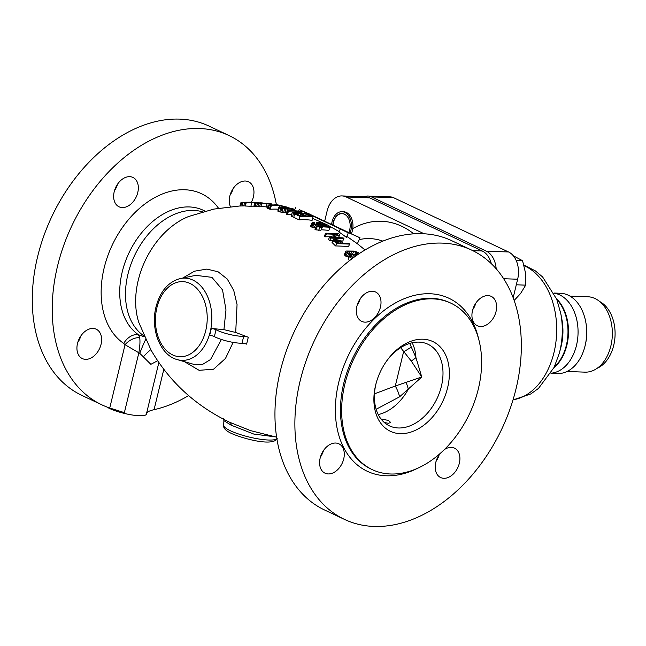 <?xml version="1.0" encoding="UTF-8"?>
<svg xmlns="http://www.w3.org/2000/svg" width="646" height="646" viewBox="0 0 646 646"><rect width="100%" height="100%" fill="white"/><g stroke="black" fill="none" stroke-linecap="round" stroke-linejoin="round"><path stroke-width="0.97" d="M376.134 409.289L399.519 396.87L421.773 377.014L415.943 357.601L409.709 343.422M376.263 382.739A45.123 31.396 115.3 0 0 375.996 383.813A45.123 31.396 115.3 0 0 389.425 425.851A45.123 31.396 115.3 0 0 441.396 386.276A45.123 31.396 115.3 0 0 427.959 344.245A45.123 31.396 115.3 0 0 386.308 361.469M381.011 418.979L388.303 420.401L390.741 422.476L388.343 423.275L384.338 422.516M344.068 519.206A21.657 4.433 -166.4 0 1 343.583 518.972M300.196 380.696A148.911 103.61 115.3 0 0 344.528 519.424A148.911 103.61 115.3 0 0 373.832 526.442A148.911 103.61 115.3 0 0 509.969 409.176A148.911 103.61 115.3 0 0 471.685 250.115A148.911 103.61 115.3 0 0 300.196 380.696M471.685 250.115L451.756 240.708A148.911 103.61 -64.7 0 0 280.267 371.288A148.911 103.61 115.3 0 0 324.599 510.009L344.528 519.424M472.767 309.62A16.247 11.305 115.3 0 0 475.852 303.087M436.05 461.405A16.247 11.305 115.3 0 0 439.135 454.873M320.432 457.045A16.247 11.305 115.3 0 0 323.517 450.512M357.157 305.259A16.247 11.305 115.3 0 0 360.242 298.727M496.047 311.501A16.247 11.305 115.3 0 0 491.21 296.369A16.247 11.305 115.3 0 0 472.501 310.613A16.247 11.305 115.3 0 0 477.337 325.745A16.247 11.305 115.3 0 0 496.047 311.501M440.079 453.589A16.247 11.305 115.3 0 0 435.784 462.399A16.247 11.305 115.3 0 0 440.62 477.531A16.247 11.305 115.3 0 0 459.33 463.287A16.247 11.305 115.3 0 0 454.493 448.154A16.247 11.305 115.3 0 0 444.424 449.543M343.712 458.926A16.247 11.305 115.3 0 0 338.875 443.794A16.247 11.305 115.3 0 0 320.166 458.038A16.247 11.305 115.3 0 0 325.003 473.171A16.247 11.305 115.3 0 0 343.712 458.926M380.437 307.141A16.247 11.305 115.3 0 0 375.601 292.008A16.247 11.305 115.3 0 0 356.891 306.252A16.247 11.305 115.3 0 0 361.728 321.385A16.247 11.305 115.3 0 0 380.437 307.141M372.322 469.666A92.055 64.051 115.3 0 1 344.916 383.918A92.055 64.051 -64.7 0 1 450.932 303.192A92.055 64.051 -64.7 0 1 478.331 388.949A92.055 64.051 115.3 0 1 372.322 469.666L371.151 469.117A92.055 64.051 -64.7 0 1 343.745 383.361A92.055 64.051 -64.7 0 1 449.753 302.635L450.932 303.192M447.597 387.786A49.637 34.537 115.3 0 0 432.222 341.274A49.637 34.537 115.3 0 0 386.639 361.001A49.637 34.537 115.3 0 0 376.109 383.288A49.637 34.537 115.3 0 0 375.657 385.073A49.637 34.537 115.3 0 0 400.197 433.652A49.637 34.537 115.3 0 0 447.597 387.786M399.519 396.87A14.438 3.949 61.5 0 0 395.295 386.009L421.773 377.014L411.252 361.041L400.657 347.669M412.156 342.776A45.123 31.396 -64.7 0 1 415.943 357.601A14.438 2.14 -29.1 0 1 411.252 361.041M378.249 414.579A45.123 31.396 115.3 0 0 408.272 389.304A14.438 6.161 61.5 0 0 406.035 382.602M411.591 346.959L403.548 351.909L395.295 386.009L374.478 393.842M146.537 413.448L146.359 414.183A21.657 4.433 -166.4 0 1 129.83 414.587A21.657 4.433 -166.4 0 1 106.63 406.883M157.624 360.751L150.849 364.328L139.77 353.33L125.049 344.714A14.438 9.69 144.1 0 1 139.697 337.608C140.23 341.25 139.948 346.329 138.842 352.853L124.371 412.632L109.739 408.006A148.911 103.61 115.3 0 1 101.866 404.84L81.937 395.433A148.911 103.61 115.3 0 1 37.605 256.704A148.911 103.61 -64.7 0 1 209.094 126.123L229.023 135.539A148.911 103.61 115.3 0 0 57.534 266.12A148.911 103.61 115.3 0 0 101.866 404.84M188.6 395.586A148.911 103.61 115.3 0 1 154.063 409.677C149.533 410.686 147.022 411.946 146.537 413.464L158.851 362.551M144.341 336.808L138.494 334.765L139.697 337.608M276.367 204.637A148.911 103.61 115.3 0 0 229.023 135.539M251.351 202.255A16.247 11.305 115.3 0 0 253.385 196.917A16.247 11.305 115.3 0 0 248.549 181.784A16.247 11.305 115.3 0 0 229.839 196.029A16.247 11.305 115.3 0 0 230.412 206.607M101.051 344.342A16.247 11.305 115.3 0 0 96.214 329.21A16.247 11.305 115.3 0 0 77.504 343.454A16.247 11.305 115.3 0 0 82.341 358.587A16.247 11.305 115.3 0 0 101.051 344.342M137.768 192.556A16.247 11.305 115.3 0 0 132.931 177.424A16.247 11.305 115.3 0 0 114.221 191.668A16.247 11.305 115.3 0 0 119.058 206.801A16.247 11.305 115.3 0 0 137.768 192.556M230.105 195.035A16.247 11.305 115.3 0 0 233.19 188.503M77.77 342.461A16.247 11.305 115.3 0 0 80.855 335.928M114.487 190.675A16.247 11.305 115.3 0 0 117.572 184.142M145.625 339.602A21.657 1.47 -69.8 0 0 139.77 353.33M150.801 349.656A21.657 6.508 -50 0 0 143.162 357.036M349.954 251.278L353.701 251.536L357.739 253.103L357.932 254.048L356.778 254.476L351.489 254.274L348.364 253.337L347.257 251.762L349.954 251.278L348.897 253.547L354.743 254.548M336.453 242.21L338.141 242.961M209.667 335.331L210.499 331.899L209.667 335.331A3.61 0.735 -166.4 0 1 214.359 336.614A18.048 3.69 13.6 0 0 242.016 343.212A3.61 0.735 -166.4 0 1 246.602 344.124L248.298 337.244L235.709 332.472L237.05 304.557L233.739 290.409L227.263 279.048L218.114 271.805L206.89 269.083L194.47 271.199L182.77 278.03M351.852 258.82L349.599 256.179L348.178 259.232L349.421 260.685M359.37 253.507L358.086 252.408L354.024 251.084L346.208 251.019L344.334 254.581L345.804 256.187L349.074 257.294M345.755 251.359L345.562 251.94L347.104 253.402L353.645 255.065L352.417 257.706L353.305 257.746M333.134 240.062L332.036 242.436L335.5 245.916L348.582 246.409L349.656 244.099L348.888 243.364L343.042 243.138L339.812 240.32L334.192 239.278L333.134 240.062L336.574 243.607L349.656 244.099M329.654 236.993L330.809 238.099L343.89 238.592L343.123 237.857L331.713 237.421L339.917 234.797L338.762 233.69L325.681 233.198L326.456 233.933L337.583 234.353L329.654 236.993L328.451 239.577L329.646 240.603L332.94 240.482M340.563 240.829L342.727 241.095L343.89 238.592M325.681 233.198L324.308 236.17L325.116 236.816L330.526 236.702M338.342 237.671L339.917 234.797M321.183 229.734L328.854 230.331L330.284 227.263L319.512 226.681L322.338 227.247L320.061 227.271L316.362 226.189L329.444 226.681L330.284 227.263M316.362 226.189L314.933 229.257L315.781 229.839L320.917 230.299L322.338 227.247M312.131 222.612L313.56 222.208L314.279 222.652L313.706 223.411L316.274 224.493L320.796 224.881L316.685 222.927L317.218 222.256L319.689 222.24L324.357 223.484L326.496 224.856L324.672 225.446L317.121 225.058L312.971 223.936L312.131 222.612L310.54 226.181L312.543 227.457L315.692 228.127M294.6 213.866L293.769 217.314L299.033 219.842A110.046 76.567 -64.7 0 1 312.115 220.334L312.947 216.886A113.656 79.078 -64.7 0 0 299.865 216.394L294.6 213.866A113.696 79.111 -64.7 0 1 296.304 213.778L300.697 215.869A113.68 79.095 -64.7 0 1 304.363 215.829L300.551 214.004A113.704 79.111 -64.7 0 1 302.231 214.06L306.034 215.877A113.68 79.095 -64.7 0 1 310.443 216.232L306.051 214.141A113.696 79.111 -64.7 0 1 307.682 214.359L312.947 216.886M292.097 212.752L291.257 216.2L292.59 216.781L293.421 213.333L292.097 212.752L299.558 211.468A113.421 78.917 -64.7 0 0 288.382 211.218L287.486 210.871A113.357 78.869 -64.7 0 1 300.568 211.363L301.908 211.896L294.245 212.857A113.648 79.07 -64.7 0 1 305.615 213.438L306.414 214.189M287.486 210.871L286.654 214.319L287.551 214.674A109.804 76.398 -64.7 0 1 291.669 214.52M287.082 212.534A109.287 76.034 115.3 0 0 286.679 212.526L280.776 212.106L277.853 210.976L278.692 207.511L279.217 207.277L281.39 207.471L280.695 207.536L280.913 207.891L283.166 208.513L286.614 208.771A112.792 78.481 -64.7 0 1 290.789 208.933L292.016 208.69L287.793 207.713L287.535 208.787M278.281 209.215A107.276 74.637 115.3 0 0 270.408 209.272L269.479 209.054L270.319 205.565A110.724 77.035 -64.7 0 1 279.024 205.573L287.05 207.067L279.952 205.791L279.597 207.253M268.155 205.081L267.307 208.577L268.235 208.771L269.083 205.283L268.155 205.081A110.216 76.688 -64.7 0 1 279.597 205.355L274.921 204.443A108.988 75.832 -64.7 0 1 276.553 204.661L282.165 205.775A110.434 76.842 115.3 0 0 269.083 205.283M267.056 203.522A107.971 75.13 -64.7 0 1 268.445 203.603L270.65 203.942A108.633 75.582 -64.7 0 0 269.261 203.87L267.056 203.522L266.209 207.043L268.413 207.374M254.677 202.828L253.886 206.478L260.863 206.801L261.719 203.28L255.42 203.046L254.677 202.828L256.147 202.666A105.629 73.499 -64.7 0 1 256.712 202.658L270.86 203.797A107.583 74.855 -64.7 0 1 271.829 203.934L271.586 204.935M260.952 206.445L266.249 206.881M255.711 206.106A101.422 70.567 115.3 0 0 250.882 206.276L245.391 206.026L246.263 202.424A102.997 71.666 -64.7 0 1 247.693 202.327L252.368 202.561A104.854 72.958 -64.7 0 1 256.874 202.505L254.371 202.376M252.57 202.658L252.521 202.311A102.31 71.189 -64.7 0 0 250.163 202.222A102.31 71.189 -64.7 0 0 250.018 202.214L241.006 202.359L240.126 206.001L245.432 205.856M312.591 218.364L327.167 224.832L339.118 231.575M346.732 236.291L357.375 243.728L360.032 237.825L310.742 214.682M310.791 214.577L299.235 209.651L343.155 230.259L340.264 229.023L338.932 231.995A252.691 181.429 113.1 0 1 346.442 237.413L348.388 232.592L360.032 237.825M349.599 256.179L351.303 256.397L352.781 258.125M279.952 205.791A110.926 77.181 -64.7 0 0 271.247 205.783L270.319 205.565M261.719 203.28L256.559 202.892M270.86 203.797A107.583 74.855 -64.7 0 0 270.472 203.748L257.673 202.747A105.976 73.733 115.3 0 0 257.108 202.755L256.583 202.812M256.002 202.464A103.198 71.803 115.3 0 0 255.461 202.424L259.046 202.707M262.938 202.989L260.58 202.787M259.07 202.618A105.161 73.168 -64.7 0 0 251.746 202.707L246.263 202.424M245.23 202.238L245.23 202.238A100.041 69.606 -64.7 0 1 245.238 202.238L249.485 202.214M243.704 202.271L242.67 202.271M293.421 213.333A113.672 79.087 -64.7 0 1 306.503 213.826M294.713 210.41A113.252 78.796 -64.7 0 0 293.332 210.338L291.233 209.562A113.042 78.651 -64.7 0 1 292.614 209.643L294.624 210.798M287.793 207.713A112.202 78.069 -64.7 0 0 285.589 207.552L286.953 207.972A112.42 78.214 -64.7 0 0 285.282 207.907L283.005 207.213A112.057 77.964 -64.7 0 1 287.155 207.471L294.14 209.118L291.604 209.587M291.693 209.239A112.905 78.554 -64.7 0 0 287.518 209.086L281.616 208.642L278.692 207.511M320.133 222.668L318.228 223.048L320.085 224.235L322.871 224.897L325.011 224.598L323.161 223.411L320.133 222.668L319.512 224.009M353.645 255.065L357.004 255.113M338.94 240.756L341.371 243.082L337.196 242.92L334.66 240.239L336.501 239.957L338.94 240.756L337.979 242.815M351.303 256.397L350.6 256.123M356.148 255.154L355.776 255.961M352.127 254.887L351.384 256.494M351.166 254.734L350.52 256.131M349.793 254.451L348.517 257.197M348.574 254.048L347.282 256.825M347.104 253.402L345.804 256.187M346.054 252.659L344.778 255.396M345.562 251.94L344.334 254.581M357.739 253.103L357.173 254.33M356.826 252.481L355.881 254.508M355.881 252.093L354.751 254.516M353.701 251.536L352.619 253.862M351.9 251.351L350.851 253.62M348.412 251.342L347.693 252.885M336.574 243.607L335.5 245.916M333.498 240.667L332.399 243.033M338.278 240.377L337.309 242.452M337.462 240.11L336.485 242.21M336.501 239.957L335.759 241.547M335.662 239.924L335.169 240.982M334.959 240.013L334.733 240.498M330.809 238.099L329.646 240.603M326.456 233.933L325.116 236.816M271.247 205.783L270.408 209.272M281.204 205.921L280.873 207.318M282.334 206.082L281.834 208.182M283.344 206.252L283.118 207.221M283.642 206.744L283.521 207.229M274.921 204.443L274.792 204.976M269.261 203.87L268.978 205.032M270.65 203.942L270.399 204.968M254.75 202.925L253.886 206.478M255.42 203.046L254.564 206.591M256.058 203.11L255.194 206.655M257.455 203.224L256.599 206.76M258.658 203.264L257.802 206.801M260.427 203.296L259.571 206.817M317.202 226.77L315.781 229.839M320.061 227.271L318.639 230.331M251.746 202.707L250.882 206.276M241.701 202.368L240.829 206.001M242.969 202.343L242.097 205.969M244.64 202.295L243.768 205.904M245.981 202.255L245.109 205.864M306.051 214.141L305.671 215.699M300.551 214.004L300.172 215.602M299.865 216.394L299.033 219.842M301.908 211.896L301.642 212.994M288.382 211.218L287.551 214.674M291.233 209.562L290.95 210.733M293.332 210.338L293.236 210.749M283.005 207.213L282.714 208.416M285.282 207.907L285.088 208.706M286.953 207.972L286.759 208.771M288.77 207.842L288.536 208.811M289.771 208.036L289.578 208.852M290.652 208.254L290.498 208.908M281.39 207.471L281.268 208.004M278.733 207.729L277.893 211.194M279.209 207.98L278.369 211.444M280.574 208.416L279.734 211.872M281.616 208.642L280.776 212.106M282.786 208.811L281.947 212.268M284.523 208.965L283.691 212.421M285.96 209.038L285.12 212.486M287.518 209.086L286.679 212.526M292.913 209.304L292.816 209.716M293.712 209.312L293.55 209.982M294.196 209.239L293.978 210.136M316.815 222.49L315.926 224.404M316.685 222.927L315.991 224.42M317.121 223.371L316.58 224.542M317.832 223.831L317.444 224.671M318.825 224.299L318.607 224.76M314.279 222.652L313.875 223.524M311.978 223.096L310.54 226.181M312.406 223.573L310.968 226.649M312.971 223.936L311.542 227.012M313.972 224.38L312.543 227.457M315.547 224.808L314.118 227.885M317.121 225.058L316.597 226.181M318.825 225.22L318.421 226.108M320.941 225.341L320.602 226.084M322.895 225.414L322.564 226.116M324.672 225.446L324.324 226.189M325.745 225.381L325.342 226.253M326.4 225.22L325.899 226.302M319.31 222.604L318.841 223.605M318.623 222.652L318.349 223.25M321.094 222.822L320.392 224.332M322.192 223.08L321.466 224.638M323.161 223.411L322.499 224.84M323.856 223.71L323.299 224.921M324.857 224.348L324.615 224.873M235.709 332.472L223.928 329.646L211.331 328.467A3.61 0.735 -166.4 0 1 216.022 329.743A18.048 3.69 13.6 0 0 243.679 336.34A3.61 0.735 -166.4 0 1 248.266 337.252L248.298 337.244M246.602 344.124L248.266 337.252M184.433 361.671L199.121 370.32L213.576 369.205L225.494 358.433L233.125 342.38M250.705 430.68L229.911 422.387A3.61 2.511 -64.7 0 1 231.098 425.157L223.912 420.659L223.338 418.753M274.655 436.801L253.716 434.039L231.098 425.157M424.123 233.763L346.183 196.965A21.657 14.915 -87.8 0 0 342.017 195.932A21.657 14.915 -87.8 0 0 327.134 210.935L324.639 221.247M437.94 458.062A21.657 14.915 92.2 0 1 437.294 458.103M472.759 250.632L482.271 250.995A21.657 14.915 92.2 0 1 491.331 263.713M482.271 250.995L369.73 197.854A21.657 14.915 92.2 0 0 365.563 196.82L342.017 195.932M177.222 359.604A41.134 28.327 -87.8 0 0 210.208 331.866A41.134 28.327 -87.8 0 0 180.274 278.547C168.218 281.866 160.135 291.314 156.025 306.898C150.276 328.903 160.095 355.187 177.222 359.604L193.493 364.271L202.553 364.425L210.564 359.499L221.384 339.465M223.928 329.646L225.979 309.902L222.539 289.909L211.92 277.344L195.77 275.341L180.274 278.547M211.331 328.467L210.499 331.899L211.25 328.418M302.126 210.887L301.706 211.815M299.235 209.651L298.581 211.105M295.634 207.681L294.455 210.313M340.264 229.023L348.469 232.899M331.608 224.533A14.438 9.94 92.2 0 1 332.084 221.691A14.438 9.94 -87.8 0 1 342.009 211.686A14.438 9.94 -87.8 0 1 350.843 230.549A14.438 9.94 92.2 0 1 350.003 233.174M332.811 225.107A12.637 8.697 92.2 0 1 333.255 222.24A12.637 8.697 92.2 0 1 344.375 214.101A12.637 8.697 92.2 0 1 349.672 229.992A12.637 8.697 92.2 0 1 348.783 232.649M553.953 367.752A40.609 27.964 -87.8 0 0 566.558 346.458A40.609 27.964 -87.8 0 0 566.889 345.174A40.609 27.964 92.2 0 1 566.558 346.458A40.609 27.964 92.2 0 1 553.953 367.752M556.553 298.799A40.609 27.964 92.2 0 1 567.519 320.973A40.609 27.964 92.2 0 1 566.889 345.174A40.609 27.964 -87.8 0 0 567.519 320.973A40.609 27.964 -87.8 0 0 556.553 298.799M554.042 293.163A40.157 27.649 92.2 0 1 576.474 345.408A40.157 27.649 -87.8 0 0 554.042 293.163M551.03 373.186A40.157 27.649 -87.8 0 0 576.474 345.408A40.157 27.649 92.2 0 1 551.03 373.186M550.957 373.299L557.506 373.55A40.157 27.649 -87.8 0 0 584.775 347.007A40.157 27.649 -87.8 0 0 585.098 345.731A40.157 27.649 92.2 0 0 585.728 321.805A40.157 27.649 92.2 0 0 560.534 293.284L553.985 293.042M585.728 321.805L585.874 322.572A37.726 25.977 92.2 0 1 585.284 345.053A37.726 25.977 -87.8 0 0 585.801 322.201M584.775 347.007L584.977 346.248A37.726 25.977 -87.8 0 0 585.284 345.053A37.726 25.977 -87.8 0 1 584.88 346.619M567.075 371.474L584.937 372.144A37.726 25.977 -87.8 0 0 610.551 347.217A37.726 25.977 -87.8 0 0 610.858 346.014A37.726 25.977 92.2 0 0 611.447 323.541A37.726 25.977 92.2 0 0 587.779 296.748L569.917 296.078M599.69 301.537A35.15 24.201 92.2 0 1 613.7 345.4A35.15 24.201 92.2 0 1 597.179 368.268M496.176 268.793A21.657 14.915 -87.8 0 0 486.325 251.149L508.563 251.988A21.657 14.915 92.2 0 1 517.648 279.233L513.166 297.758M508.563 251.988L393.68 197.741A18.048 12.427 92.2 0 0 390.2 196.877L367.97 196.037A18.048 12.427 -87.8 0 0 364.118 196.764M486.325 251.149L371.442 196.901A18.048 12.427 -87.8 0 0 367.97 196.037M516.299 284.789L525.691 285.144L520.539 293.583L514.151 300.471M516.17 260.459L522.557 260.701L525.521 272.975L525.691 285.144M513.312 255.784L522.557 260.701M333.037 225.212A12.484 8.6 92.2 0 1 333.586 221.901A12.484 8.6 92.2 0 1 344.471 214.246A12.484 8.6 -87.8 0 1 348.59 218.574A12.484 8.6 -87.8 0 0 342.065 213.648A12.484 8.6 -87.8 0 0 333.489 222.297A12.484 8.6 -87.8 0 0 333.037 225.212M333.586 221.901L333.748 221.287A14.438 9.94 92.2 0 1 335.064 217.831M343.559 211.751A14.438 9.94 92.2 0 1 346.337 212.437A14.438 9.94 -87.8 0 1 351.335 233.739M417.421 468.374A95.665 66.562 -64.7 0 1 338.787 382.157A95.665 66.562 -64.7 0 1 410.202 296.546A95.665 66.562 -64.7 0 1 478.589 338.835M154.063 409.677L163.809 369.375M218.493 208.214A84.545 58.826 -64.7 0 0 122.457 227.473A84.545 58.826 -64.7 0 0 123.725 343.422A14.438 10.312 124.3 0 1 138.494 334.765A70.325 48.934 -64.7 0 1 131.332 248.234A70.325 48.934 -64.7 0 1 204.992 211.153M123.725 343.422L125.049 344.714L109.739 408.006M230.194 422.524C195.908 406.116 169.518 381.964 151.027 350.059L138.793 322.419A72.845 50.687 115.3 0 1 138.244 280.283A72.845 50.687 -64.7 0 1 188.85 216.426L213.761 209.102L240.142 205.937M143.945 335.92A69.025 48.03 -64.7 0 1 134.546 255.598A69.025 48.03 -64.7 0 1 202.537 211.823M276.884 438.739A27.6 5.644 -166.4 0 1 257.706 438.812A27.6 5.644 -166.4 0 1 230.493 430.801A27.6 5.644 -166.4 0 1 223.637 425.27L223.912 420.659M382.803 241.111A87.614 60.328 -87.8 0 0 359.887 239.464L359.233 239.601M352.764 228.603A105.395 72.562 92.2 0 1 413.779 233.812M346.183 196.965L369.73 197.854M156.913 307.649A37.581 25.88 -87.8 0 0 172.676 354.929A37.581 25.88 -87.8 0 0 205.735 330.695A37.581 25.88 -87.8 0 0 189.972 283.416A37.581 25.88 -87.8 0 0 156.913 307.649M214.359 336.614L216.022 329.743M242.016 343.212L243.679 336.34M513.037 399.809A68.678 47.287 -87.8 0 0 553.977 352.603A68.678 47.287 92.2 0 0 524.076 265.7M523.922 265.11L535.381 270.892L542.632 276.981L556.739 299.276L560.785 313.56A63.389 43.645 92.2 0 1 559.799 351.335A63.389 43.645 -87.8 0 1 559.283 353.346L554.155 367.332L538.514 388.383L530.786 393.955L512.997 399.947M559.283 353.346L560.785 347.742A45.365 31.234 -87.8 0 0 561.148 346.296A45.365 31.234 92.2 0 0 561.858 319.269L560.785 313.56M556.86 299.607A40.609 27.964 92.2 0 1 566.389 345.158A40.609 27.964 -87.8 0 1 554.325 366.968M503.63 278.709L517.648 279.233M371.442 196.901L393.68 197.741M365.022 249.962L357.375 243.728M242.097 202.263L243.34 202.23M250.163 202.222L248.896 202.206M276.633 437.156L250.559 430.632M277.255 438.246C274.146 446.386 246.522 439.886 231.672 433.571C225.817 430.817 223.136 428.056 223.637 425.27M611.601 324.365L611.447 323.541M610.769 346.401L610.551 347.217"/></g></svg>
